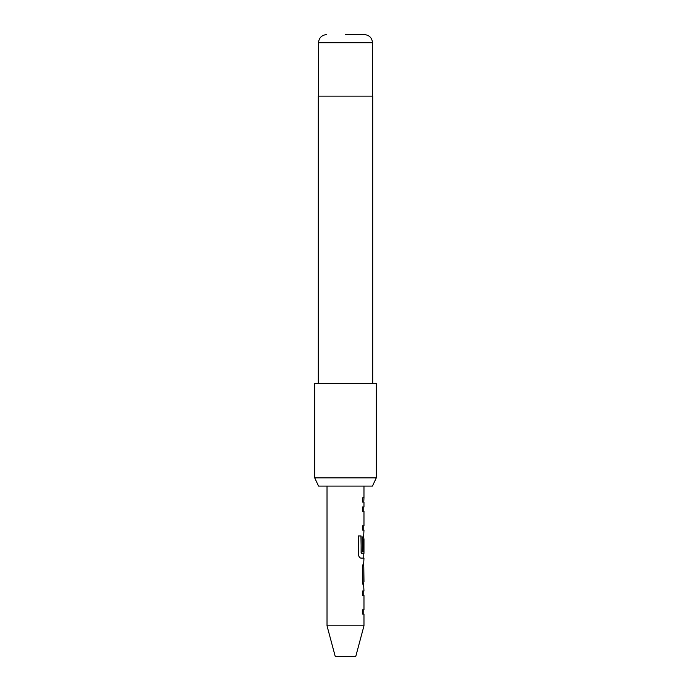 <?xml version="1.0" encoding="UTF-8"?>
<svg xmlns="http://www.w3.org/2000/svg" width="691" height="691" viewBox="0 0 691 691"><rect width="100%" height="100%" fill="white"/><g stroke="black" fill="none" stroke-linecap="round" stroke-linejoin="round"><path stroke-width="1.04" d="M363.976 625.813L327.024 625.813L335.239 656.45L355.761 656.45L363.976 625.813L363.976 614.1L362.62 614.1L362.628 609.79L363.976 609.79L363.976 595.297L362.62 595.297L362.628 590.995L363.967 590.995L363.716 586.115C363.19 585.847 362.827 584.508 362.62 582.098L362.62 567.017C362.827 564.616 363.19 563.277 363.716 562.992L363.976 558.112L360.961 558.112C359.527 557.836 358.672 556.497 358.396 554.087L358.396 535.983L361.117 535.983L361.117 553.042L363.967 553.327L363.976 538.816L363.76 551.358L362.62 551.358L362.62 538.997C362.827 536.596 363.19 535.257 363.716 534.981L363.976 530.101L362.62 530.101L362.628 525.791L363.976 525.791L363.976 511.297L362.62 511.297L362.628 506.987L363.967 506.987L363.976 502.107L362.62 502.107L362.628 497.805L363.967 497.805L363.976 486.093M372.458 486.093L318.542 486.093L314.716 477.887L376.284 477.887L372.458 486.093M345.5 34.55L364.278 34.55L345.5 34.55M372.699 383.47L372.699 96.127L318.301 96.127L318.301 383.47M376.284 477.887L376.284 383.47L314.716 383.47L314.716 477.887M327.024 625.813L327.024 486.093M363.967 497.805L363.768 502.107M363.976 581.813L363.803 567.302L363.976 581.813M363.976 525.791L362.438 525.791M362.438 506.987L363.526 506.995M358.249 535.983L360.944 535.983L361.263 553.327M363.526 558.112L360.788 558.112M363.561 539.101L363.76 551.358M363.57 551.358L362.43 551.358M363.803 567.302L363.803 581.813M363.57 595.59L362.43 595.297M362.438 609.79L363.613 609.79M364.278 34.55C369.314 35.086 372.052 37.815 372.492 42.756L318.508 42.756L318.508 96.127M372.492 42.756L372.492 96.127M318.508 42.756C318.948 37.815 321.686 35.086 326.722 34.55M363.768 530.101L363.768 525.791M363.768 511.297L363.768 506.987M363.768 558.112L363.768 553.327M363.768 538.816L363.768 534.972M363.768 586.115L363.768 581.813M363.768 567.302L363.768 562.992M363.768 614.1L363.768 609.79M363.768 595.297L363.768 590.995"/></g></svg>
